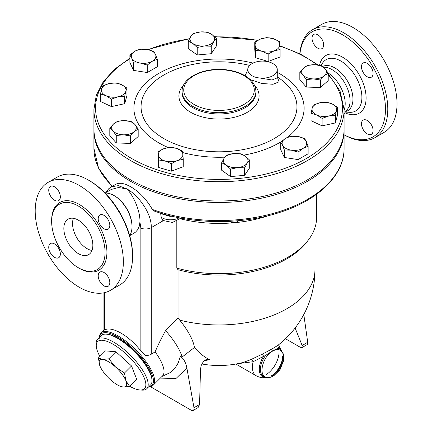 <?xml version="1.0" encoding="UTF-8"?>
<svg xmlns="http://www.w3.org/2000/svg" width="432" height="432" viewBox="0 0 432 432"><rect width="100%" height="100%" fill="white"/><g stroke="black" fill="none" stroke-linecap="round" stroke-linejoin="round"><path stroke-width="0.65" d="M328.12 72.997A25.429 14.683 60 0 1 344.099 110.111M323.536 67.138L326.225 67.397A25.429 14.683 60 0 1 332.073 69.649A25.429 14.683 60 0 1 349.078 106.979L344.099 113.859M322.709 66.474A25.429 14.683 60 0 1 334.973 67.975A25.429 14.683 60 0 1 351.583 90.38A25.429 14.683 60 0 1 347.69 110.759L346.696 111.332M299.938 53.822A60.701 35.046 60 0 1 342.554 34.798A60.701 35.046 60 0 1 385.468 108.243A60.701 35.046 60 0 1 344.099 134.784M312.023 38.178A8.203 4.736 60 0 1 313.718 34.42A8.203 4.736 60 0 1 320.042 36.617A8.203 4.736 60 0 1 323.622 44.874A8.203 4.736 60 0 1 321.921 48.627A8.203 4.736 60 0 1 315.603 46.429A8.203 4.736 60 0 1 312.023 38.178M373.086 130.545A8.203 4.736 60 0 1 371.385 134.303A8.203 4.736 60 0 1 365.062 132.106A8.203 4.736 60 0 1 361.481 123.849A8.203 4.736 60 0 1 363.182 120.091A8.203 4.736 60 0 1 369.5 122.288A8.203 4.736 60 0 1 373.086 130.545M367.281 63.385A8.203 4.736 60 0 1 372.643 70.61A8.203 4.736 60 0 1 371.385 77.188A8.203 4.736 60 0 1 367.281 76.777A8.203 4.736 60 0 1 361.924 69.552A8.203 4.736 60 0 1 363.182 62.98A8.203 4.736 60 0 1 367.281 63.385M344.099 134.816A62.343 35.991 -120 0 0 374.884 137.678A62.343 35.991 -120 0 0 384.437 87.723A62.343 35.991 -120 0 0 343.71 32.789A62.343 35.991 -120 0 0 312.541 29.7A62.343 35.991 -120 0 0 299.808 53.757M312.541 29.7L321.764 24.376A62.343 35.991 60 0 1 352.933 27.464A62.343 35.991 60 0 1 393.66 82.399A62.343 35.991 60 0 1 384.107 132.354L374.884 137.678M344.093 129.503A125.091 72.22 180 0 1 344.099 130.237L344.099 148.322C344.428 175.122 318.265 200.378 279.153 212.609C240.829 225.115 191.209 224.456 153.905 210.935L152.334 209.428C146.572 199.395 139.309 191.803 130.55 186.667L126.149 184.507L121.873 183.308L118.233 183.325L115.846 184.194L108.799 188.676L105.694 192.694M344.099 130.237A125.091 72.22 180 0 1 266.879 196.965A125.091 72.22 180 0 1 130.55 181.305A125.091 72.22 180 0 1 93.911 130.237A125.091 72.22 180 0 1 93.922 129.503M180.36 218.83A97.616 56.354 0 0 0 234.279 222.739A97.616 56.354 0 0 0 268.634 215.606M103.07 330.993L104.495 330.005C111.839 325.712 129.13 335.696 140.87 351.005L145.643 355.568A8.203 4.736 0 0 0 151.297 354.186L155.099 351.896C157.507 346.178 160.99 339.077 165.548 330.593L178.038 318.13L178.038 269.735L176.807 268.126L176.807 221.292M176.807 268.126A97.616 56.354 0 0 0 308.113 240.316A97.616 56.354 0 0 0 316.618 217.307L316.618 194.243M178.038 269.735A95.974 55.409 0 0 0 306.617 242.249L308.113 240.316M344.099 109.474L344.099 128.763A125.091 72.22 180 0 1 266.879 195.491A125.091 72.22 180 0 1 130.55 179.831A125.091 72.22 180 0 1 93.911 128.763L93.911 109.474A125.091 72.22 0 0 0 130.55 160.542A125.091 72.22 0 0 0 266.879 176.202A125.091 72.22 0 0 0 344.099 109.474L340.038 90.995L328.207 73.834M216.356 38.572L216.356 46.046L211.264 53.703L197.235 54.988L188.293 48.611L188.293 41.137L190.836 36.412L193.385 33.48L200.399 31.941L207.414 32.195L211.885 34.484A12.307 7.106 0 0 0 200.399 31.941A12.307 7.106 0 0 0 190.836 36.412A12.307 7.106 0 0 0 192.764 43.427A12.307 7.106 0 0 0 204.25 45.97A12.307 7.106 0 0 0 213.813 41.504A12.307 7.106 0 0 0 211.885 34.484L216.356 38.572L213.813 41.504L211.264 46.229L204.25 45.97L197.235 47.509L192.764 43.427L188.293 41.137M280.076 49.529L280.076 57.002L268.164 61.474L255.501 57.748L254.761 49.556L254.761 42.082L260.717 38.95L266.674 37.616L273.002 38.578L279.331 41.337L279.704 44.539A12.307 7.106 0 0 0 273.002 38.578A12.307 7.106 0 0 0 260.717 38.95A12.307 7.106 0 0 0 255.128 45.279A12.307 7.106 0 0 0 261.83 51.241A12.307 7.106 0 0 0 274.12 50.868A12.307 7.106 0 0 0 279.704 44.539L280.076 49.529L274.12 50.868L268.164 54L261.83 51.241L255.501 50.274L254.761 42.082M328.207 73.143L328.207 80.617L320.468 87.496L306.283 87.064L299.83 79.758L299.83 72.284L303.701 67.943A12.307 7.106 0 0 0 303.059 75.038A12.307 7.106 0 0 0 313.378 78.91A12.307 7.106 0 0 0 324.34 75.681A12.307 7.106 0 0 0 324.983 68.591L328.207 73.143L324.34 75.681L320.468 80.017L313.378 78.91L306.283 79.591L303.059 75.038L299.83 72.284M337.592 107.352L336.485 110.506A12.307 7.106 0 0 0 332.073 103.874L337.592 107.352L337.592 114.826L335.372 122.931L322.11 125.869L311.067 120.706L311.067 113.233L312.179 108.286A12.307 7.106 0 0 0 316.586 114.917A12.307 7.106 0 0 0 328.741 116.03A12.307 7.106 0 0 0 336.485 110.506L335.372 115.457L328.741 116.03L322.11 118.395L316.586 114.917L311.067 113.233M308.135 146.318L303.113 148.322A12.307 7.106 0 0 0 306.293 141.458L308.135 146.318L308.135 153.792L298.085 159.592L284.364 157.469L280.687 149.548L280.687 142.074L285.709 138.272A12.307 7.106 0 0 0 282.523 145.136A12.307 7.106 0 0 0 291.227 150.158A12.307 7.106 0 0 0 303.113 148.322L298.085 152.118L291.227 150.158L284.364 149.996L282.523 145.136L280.687 142.074M244.631 175.316L244.631 167.843L237.611 167.589A12.307 7.106 0 0 0 247.174 163.118A12.307 7.106 0 0 0 245.252 156.103A12.307 7.106 0 0 0 233.761 153.554A12.307 7.106 0 0 0 224.203 158.026L226.746 155.093L233.761 153.554L240.781 153.814L245.252 156.103L249.723 160.186L249.723 167.659L244.631 175.316L230.596 176.602L221.654 170.23L221.654 162.751L224.203 158.026A12.307 7.106 0 0 0 226.125 165.04A12.307 7.106 0 0 0 237.611 167.589L230.596 169.128L226.125 165.04L221.654 162.751M171.337 171.185L171.337 163.706L165.008 160.947A12.307 7.106 0 0 0 177.298 160.58A12.307 7.106 0 0 0 182.882 154.246A12.307 7.106 0 0 0 176.18 148.289A12.307 7.106 0 0 0 163.895 148.662L169.852 147.328L176.18 148.289L182.509 151.049L183.254 159.241L183.254 166.714L171.337 171.185L158.679 167.459L157.934 159.268L157.934 151.794L163.895 148.662A12.307 7.106 0 0 0 158.306 154.991A12.307 7.106 0 0 0 165.008 160.947L158.679 159.986L157.934 151.794M138.181 129.044L134.314 131.582A12.307 7.106 0 0 0 134.957 124.492A12.307 7.106 0 0 0 124.637 120.62A12.307 7.106 0 0 0 113.675 123.844L117.542 121.306L124.637 120.62L131.733 121.732L134.957 124.492L138.181 129.044L138.181 136.517L130.442 143.397L116.257 142.965L109.804 135.659L109.804 128.185L113.675 123.844A12.307 7.106 0 0 0 113.027 130.939L109.804 128.185M126.949 88.09L125.836 91.244A12.307 7.106 0 0 0 121.424 84.613A12.307 7.106 0 0 0 109.274 83.5L115.906 82.928L121.424 84.613L126.949 88.09L126.949 95.564L124.724 103.669L111.461 106.607L100.418 101.444L100.418 93.971L102.643 85.871L109.274 83.5A12.307 7.106 0 0 0 101.531 89.024A12.307 7.106 0 0 0 105.937 95.656L100.418 93.971M157.329 59.249L152.302 61.252A12.307 7.106 0 0 0 155.488 54.394A12.307 7.106 0 0 0 146.788 49.367L153.652 51.327L155.488 54.394L157.329 59.249L157.329 66.728L147.28 72.527L133.558 70.405L129.881 62.478L129.881 55.004L134.903 51.208L139.925 49.205L146.788 49.367A12.307 7.106 0 0 0 134.903 51.208A12.307 7.106 0 0 0 131.717 58.072L129.881 55.004M211.264 53.703L211.264 46.229M268.164 61.474L268.164 54M321.759 65.831L324.983 68.591A12.307 7.106 0 0 0 314.663 64.719L321.759 65.831M320.468 87.496L320.468 80.017M306.283 87.064L306.283 79.591M335.372 122.931L335.372 115.457M322.11 125.869L322.11 118.395M298.085 159.592L298.085 152.118M284.364 157.469L284.364 149.996M230.596 176.602L230.596 169.128M249.723 160.186L247.174 163.118L244.631 167.843M158.679 167.459L158.679 159.986M183.254 159.241L177.298 160.58L171.337 163.706M116.257 135.491L113.027 130.939A12.307 7.106 0 0 0 123.347 134.811L116.257 135.491L116.257 142.965M197.235 54.988L197.235 47.509M255.501 57.748L255.501 50.274M303.701 67.943L307.568 65.405L314.663 64.719A12.307 7.106 0 0 0 303.701 67.943M312.179 108.286L313.286 105.133L319.923 102.762A12.307 7.106 0 0 0 312.179 108.286M319.923 102.762L326.554 102.19L332.073 103.874A12.307 7.106 0 0 0 319.923 102.762M285.709 138.272L290.731 136.274L297.594 136.436A12.307 7.106 0 0 0 285.709 138.272M297.594 136.436L304.457 138.397L306.293 141.458A12.307 7.106 0 0 0 297.594 136.436M134.314 131.582L130.442 135.918L123.347 134.811A12.307 7.106 0 0 0 134.314 131.582M130.442 143.397L130.442 135.918M125.836 91.244L124.724 96.19L118.093 96.763A12.307 7.106 0 0 0 125.836 91.244M124.724 103.669L124.724 96.19M118.093 96.763L111.461 99.133L105.937 95.656A12.307 7.106 0 0 0 118.093 96.763M111.461 106.607L111.461 99.133M152.302 61.252L147.28 65.048L140.416 63.094A12.307 7.106 0 0 0 152.302 61.252M147.28 72.527L147.28 65.048M140.416 63.094L133.558 62.926L131.717 58.072A12.307 7.106 0 0 0 140.416 63.094M133.558 70.405L133.558 62.926M247.741 69.952L245.111 75.773M250.177 79.531L261.76 83.473L272.986 84.278L279.083 81.842L277.274 77.08M277.268 77.841L272.041 79.99L259.918 78.019C253.703 77.447 249.723 75.146 247.973 71.123L247.779 70.562M247.973 71.123A14.764 8.527 180 0 1 247.741 69.628A14.764 8.527 180 0 1 262.51 61.101A14.764 8.527 180 0 1 277.274 69.628A14.764 8.527 180 0 1 259.918 78.019M163.237 220.703L151.297 227.599C151.632 213.554 138.969 195.588 126.781 188.843L118.244 185.657L111.38 186.775M180.965 218.133L172.411 222.464L162.778 220.428L161.239 217.301L160.574 213.143M160.623 213.365A12.307 7.106 0 0 0 161.109 213.727A4.919 3.1 125 0 0 161.087 213.3M161.109 213.727L169.83 216.297L169.83 215.719M229.522 221.324L231.973 222.502L234.279 222.739L236.007 222.329L238.82 220.666M178.038 318.13L179.717 320.101C188.222 330.701 193.136 339.822 194.47 347.474A89.5 61.97 107.3 0 0 209.45 359.635L207.7 359.224L205.227 359.996L203.213 361.811L201.177 365.569L200.486 369.414L199.584 404.498L198.083 407.592L193.217 410.4A4.104 2.371 60 0 1 191.165 410.195L150.363 386.64M204.385 360.612A84.542 59.783 -105 0 0 209.45 359.635M179.717 320.101A95.974 55.409 0 0 0 314.977 269.546A95.974 95.974 0 0 1 278.851 344.579L278.78 344.633C275.886 346.804 270.47 349.931 262.526 354.019L250.663 359.699L243.227 362.416A95.974 95.974 0 0 1 201.841 363.971M285.503 338.747L300.208 347.242L302.033 347.576L302.152 345.487L295.11 328.018M302.033 347.576L306.898 344.763A4.104 2.371 -120 0 0 307.708 342.279L303.804 314.491M160.299 378.124L176.056 378.448L186.872 367.999C185.717 362.254 183.546 358.382 180.355 356.395L178.13 363.101L174.798 368.518L170.5 372.46L161.93 376.504M186.872 367.999L193.99 407.727A4.104 2.371 60 0 1 193.217 410.4M180.355 356.395L182.147 356.994L194.47 347.474M182.147 356.994A44.296 15.287 -134.9 0 0 165.548 330.593M148.727 386.775A36.914 12.739 -134.9 0 0 153.139 385.268L162.535 375.899A36.914 12.739 -134.9 0 0 155.099 351.896M237.443 363.733L253.114 361.714A2.462 1.642 65.8 0 0 250.663 359.699M235.872 364.03L256.289 375.818A18.868 10.892 -60 0 1 253.114 361.714L263.563 356.368L262.526 354.019M278.78 344.633A2.462 2.263 -128.2 0 0 278.419 347.792L279.455 346.858L282.247 352.334M282.123 351.94A16.546 9.553 -60 0 0 278.419 347.792L277.695 348.467L272.468 350.838L265.61 355.444L263.563 356.368A16.546 9.553 -60 0 0 259.497 371.677A16.546 9.553 -60 0 0 267.397 377.449M272.716 351.059C262.753 356.13 257.904 375.694 266.274 377.228C275.503 380.813 289.089 357.275 281.372 351.081C279.175 349.099 276.291 349.094 272.716 351.059C262.753 356.13 257.904 375.694 266.274 377.228C275.503 380.813 289.089 357.275 281.372 351.081C279.175 349.099 276.291 349.094 272.716 351.059M153.139 385.268A36.914 12.739 -134.9 0 0 136.085 350.141A36.914 12.739 -134.9 0 0 100.996 333.007A36.914 12.739 -134.9 0 0 99.484 337.414M99.619 337.279A36.094 12.452 45.1 0 1 135.34 350.887A36.094 12.452 45.1 0 1 148.862 386.64M106.731 334.195A34.042 11.745 45.1 0 1 134.838 351.383A34.042 11.745 45.1 0 1 151.961 379.539M97.54 339.352L101.358 335.545A34.862 12.031 45.1 0 1 134.492 351.729A34.862 12.031 45.1 0 1 150.601 384.907L146.783 388.714A34.862 12.031 -134.9 0 0 130.68 355.536A34.862 12.031 -134.9 0 0 97.54 339.352A34.862 12.031 -134.9 0 0 96.136 344.201L96.271 346.226A33.221 11.464 45.1 0 1 129.19 357.021A33.221 11.464 45.1 0 1 139.909 389.966A33.221 11.464 45.1 0 1 129.713 386.316M139.909 389.966L141.928 390.107A34.862 12.031 -134.9 0 0 146.783 388.714M99.9 356.427A33.221 11.464 45.1 0 1 96.271 346.226M98.366 357.961L105.446 350.897L115.916 351.745L131.544 365.963L136.701 379.339L129.622 386.402L123.287 387.072A18.457 6.367 -134.9 0 0 125.95 380.808A18.457 6.367 -134.9 0 0 115.555 367.011A18.457 6.367 -134.9 0 0 102.508 359.478A18.457 6.367 -134.9 0 0 99.846 365.742L98.366 357.961L102.508 359.478L108.837 358.808L115.555 367.011L124.465 373.027L125.95 380.808L129.622 386.402M99.976 366.066L99.846 365.742A18.457 6.367 -134.9 0 0 99.976 366.066A18.457 6.367 -134.9 0 0 110.236 379.539A18.457 6.367 -134.9 0 0 120.074 386.213A18.457 6.367 -134.9 0 0 123.287 387.072L120.074 386.213M115.916 351.745L108.837 358.808M131.544 365.963L124.465 373.027M105.1 193.039L111.37 189.416L118.406 187.542L126.781 188.843C133.391 195.334 140.432 211.178 139.93 222.016L140.87 228.161L140.87 351.005M139.93 222.016L139.309 226.13L137.651 229.748L135.589 232.07L134.023 233.172M105.181 193.12A25.429 14.683 60 0 1 114.021 195.539L114.604 195.874A24.608 14.207 60 0 1 132.003 226.012L132.003 226.681A25.429 14.683 60 0 1 129.681 235.548M114.604 195.874L114.021 195.539A25.429 14.683 60 0 1 132.003 226.681M132.581 256.489L132.581 255.145A60.701 35.046 -120 0 0 89.662 180.803L88.501 180.133A62.343 35.991 60 0 1 132.581 256.489A62.343 35.991 60 0 1 119.669 285.023L110.446 290.347A62.343 35.991 60 0 1 48.109 254.356A62.343 35.991 60 0 1 48.109 182.369A62.343 35.991 60 0 1 79.277 185.458A62.343 35.991 60 0 1 120.004 240.397A62.343 35.991 60 0 1 110.446 290.347M48.109 182.369L57.332 177.044A62.343 35.991 60 0 1 88.501 180.133L89.662 180.803M104.009 228.782A8.203 4.736 60 0 1 98.653 221.551A8.203 4.736 60 0 1 99.905 214.979A8.203 4.736 60 0 1 104.009 215.384A8.203 4.736 60 0 1 109.366 222.61A8.203 4.736 60 0 1 108.113 229.187A8.203 4.736 60 0 1 104.009 228.782M98.21 275.848A8.203 4.736 60 0 1 99.911 272.095A8.203 4.736 60 0 1 106.229 274.293A8.203 4.736 60 0 1 109.809 282.544A8.203 4.736 60 0 1 108.108 286.303A8.203 4.736 60 0 1 101.79 284.105A8.203 4.736 60 0 1 98.21 275.848M54.545 243.94A8.203 4.736 60 0 1 59.908 251.17A8.203 4.736 60 0 1 58.649 257.742A8.203 4.736 60 0 1 54.545 257.337A8.203 4.736 60 0 1 49.189 250.106A8.203 4.736 60 0 1 50.447 243.535A8.203 4.736 60 0 1 54.545 243.94M60.345 196.873A8.203 4.736 60 0 1 58.649 200.626A8.203 4.736 60 0 1 52.326 198.428A8.203 4.736 60 0 1 48.746 190.177A8.203 4.736 60 0 1 50.447 186.419A8.203 4.736 60 0 1 56.765 188.617A8.203 4.736 60 0 1 60.345 196.873M78.349 206.053A37.773 21.811 60 0 1 103.027 239.339A37.773 21.811 60 0 1 97.238 269.611A37.773 21.811 60 0 1 59.465 247.801A37.773 21.811 60 0 1 59.465 204.185A37.773 21.811 60 0 1 78.349 206.053M78.349 253.638A20.509 11.842 60 0 1 64.951 235.57A20.509 11.842 60 0 1 68.094 219.137A20.509 11.842 60 0 1 88.603 230.974A20.509 11.842 60 0 1 88.603 254.653A20.509 11.842 60 0 1 78.349 253.638M73.413 218.3A20.509 11.842 -120 0 0 87.048 248.616A20.509 11.842 -120 0 0 91.984 250.468M321.154 65.675L321.867 64.282L321.251 65.702A29.63 17.107 60 0 1 321.867 64.282A29.63 17.107 60 0 1 340.945 61.096A29.63 17.107 60 0 1 361.422 92.005A29.63 17.107 60 0 1 349.591 112.315L346.021 112.126M345.233 112.919A33.302 19.224 -120 0 0 366.061 96.385A33.302 19.224 -120 0 0 342.554 57.17A33.302 19.224 -120 0 0 319.54 65.308M344.099 148.322A125.091 72.22 180 0 1 279.455 211.55A125.091 72.22 180 0 1 152.334 209.428M112.455 186.154A125.091 72.22 180 0 1 93.911 148.322L93.911 130.237M328.207 74.893A123.455 71.275 180 0 1 292.264 165.505A123.455 71.275 180 0 1 131.711 158.533A123.455 71.275 180 0 1 129.881 58.817M148.397 49.669A123.455 71.275 180 0 1 189.362 38.945M214.742 36.904A123.455 71.275 180 0 1 257.526 40.419M279.839 46.116A123.455 71.275 180 0 1 317.169 64.913M253.012 63.099A85.099 49.129 0 0 0 158.836 73.397A85.099 49.129 0 0 0 168.172 147.539M182.714 152.572A85.099 49.129 0 0 0 224.818 157.151M243.756 155.142A85.099 49.129 0 0 0 280.989 141.799M287.285 137.462A85.099 49.129 0 0 0 277.274 72.328M276.961 76.707A77.949 45.004 180 0 1 272.646 139.45A77.949 45.004 180 0 1 163.89 138.618A77.949 45.004 180 0 1 163.868 74.99A77.949 45.004 180 0 1 249.664 65.421M183.665 84.98A40.095 23.15 0 0 0 190.658 112.282A40.095 23.15 0 0 0 242.908 114.502A40.095 23.15 0 0 0 254.345 84.98M255.917 92.653A36.914 21.314 180 0 1 233.129 112.342A36.914 21.314 180 0 1 192.904 107.719A36.914 21.314 180 0 1 182.093 92.648L182.093 91.39A36.914 21.314 0 0 0 192.904 106.461A36.914 21.314 0 0 0 233.134 111.083A36.914 21.314 0 0 0 255.917 91.39C255.722 85.471 252.423 80.449 246.013 76.329C241.083 73.229 235.148 71.145 228.22 70.076C206.215 66.334 181.553 76.896 182.093 91.39M194.065 104.452A35.273 20.363 180 0 1 209.876 70.384A35.273 20.363 180 0 1 253.076 95.321A35.273 20.363 180 0 1 194.065 104.452M111.764 186.554A12.307 7.106 180 0 1 111.699 186.089L111.726 186.575M169.83 216.297A12.307 7.106 0 0 0 172.06 216.259M179.156 217.787A12.307 7.106 180 0 1 161.239 217.301M151.297 354.186L151.297 227.599A8.203 4.736 0 0 1 140.87 228.161M302.152 345.487L307.708 342.279M199.584 404.498L193.99 407.727M279.04 352.663A18.868 10.892 -60 0 1 266.479 374.42M277.695 348.467A15.898 9.18 -60 0 1 281.912 351.67M282.895 356.584A15.898 9.18 -60 0 1 271.804 375.797M267.057 377.401A15.898 9.18 -60 0 1 260.442 370.327A15.898 9.18 -60 0 1 265.61 355.444M282.69 355.919A16.546 9.553 -60 0 1 271.129 375.948M104.495 330.005L104.495 292.669M78.808 268.002A39.085 22.567 -120 0 0 106.915 252.585A39.085 22.567 -120 0 0 79.277 204.444A39.085 22.567 -120 0 0 51.646 220.946M318.346 65.086L300.78 54.243L279.806 45.722M257.98 40.176L214.434 36.607M189.54 38.605L147.69 49.523M129.881 58.25L114.664 69.179L103.318 81.664L96.298 95.267L93.911 109.474M255.917 92.648L255.917 91.39M277.274 77.733L277.274 69.628M247.741 70.211L247.741 69.628M112.023 186.403L98.561 168.199L93.911 148.322M279.353 344.142C278.818 344.617 278.856 345.519 279.455 346.858M281.383 351.086L283.252 354.051L283.765 356.038L283.77 360.191L279.995 369.733L273.683 375.889L270.373 377.255L266.296 377.233M256.289 375.818C262.364 378.891 266.744 377.654 267.802 377.357M103.156 330.853L100.996 333.007M314.977 269.546L314.977 227.594M103.07 292.95L103.07 330.939M129.708 235.661L134.06 233.145"/></g></svg>
